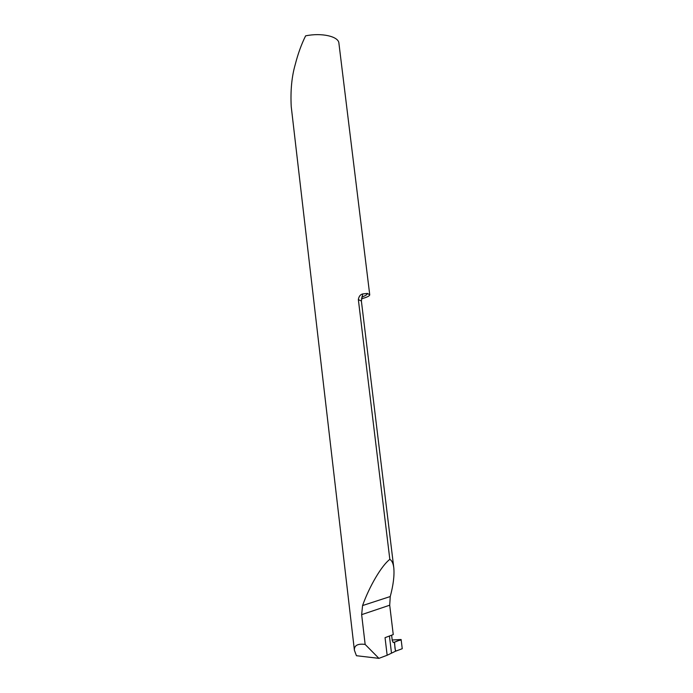 <?xml version="1.0" encoding="UTF-8"?>
<svg xmlns="http://www.w3.org/2000/svg" width="693" height="693" viewBox="0 0 693 693"><rect width="100%" height="100%" fill="white"/><g stroke="black" fill="none" stroke-linecap="round" stroke-linejoin="round"><path stroke-width="1.04" d="M354.4 650.259C354.14 645.85 357.094 643.84 363.279 644.23L365.15 644.438L378.906 658.35L356.427 655.717L354.4 650.259L291.233 106.653C290.384 90.67 291.736 76.559 295.296 64.31C297.981 53.811 301.412 44.317 305.613 35.854C321.656 32.502 338.643 36.443 338.903 43.174L369.733 294.776C369.698 295.989 366.909 297.332 361.382 298.822M378.906 658.35L387.153 655.257L385.048 637.664L393.252 634.58L389.709 605.206L390.254 596.534C393.329 585.057 394.508 575.485 393.797 567.827L361.382 301.022L358.35 299.593C358.879 296.387 360.334 294.499 362.725 293.927L367.342 293.416L369.733 294.776M358.35 299.593L389.83 559.364C381.756 565.375 369.421 586.217 362.569 605.561L361.651 614.648L365.15 644.438M391.623 635.195L392.273 640.627L393.165 642.342L394.386 642.264L393.009 642.229L394.386 642.264L395.469 651.247L387.153 655.257M393.277 642.402L394.022 642.42M393.797 567.827C393.208 563.322 391.883 560.507 389.83 559.364M391.441 652.754L389.431 636.018M401.126 639.509L394.386 642.264L395.469 651.247L402.243 648.709L396.968 650.684C394.421 652.13 395.079 645.053 394.482 642.229C396.959 640.956 399.194 640.254 401.195 640.107L402.243 648.709L401.126 639.509L392.203 639.994M367.342 293.416C367.42 294.508 365.549 295.729 361.737 297.072M389.709 605.206L361.651 614.648M390.254 596.534L362.569 605.561M361.382 301.022L362.725 293.936"/></g></svg>
